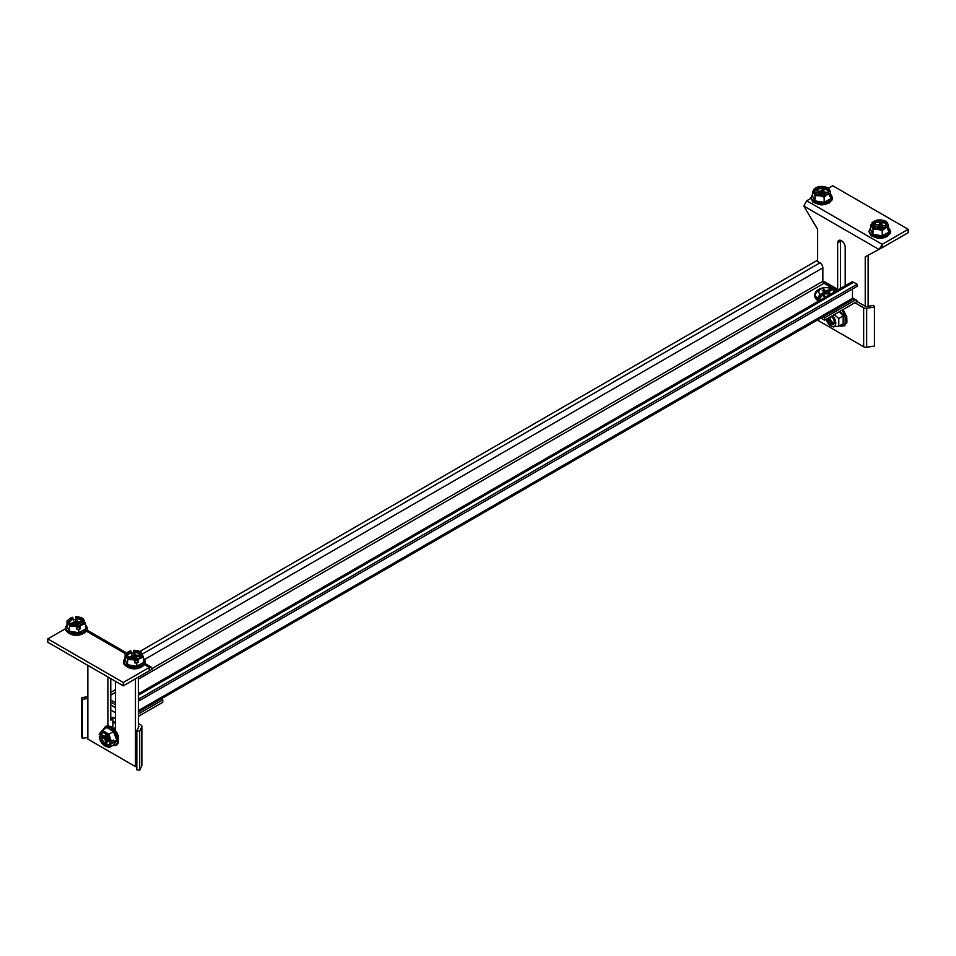 <?xml version="1.0" encoding="UTF-8"?>
<svg xmlns="http://www.w3.org/2000/svg" width="956" height="956" viewBox="0 0 956 956"><rect width="100%" height="100%" fill="white"/><g stroke="black" fill="none" stroke-linecap="round" stroke-linejoin="round"><path stroke-width="1.43" d="M822.949 281.865L823.558 282.211A3.119 1.804 -60 0 1 825.112 282.056L838.364 289.704M854.903 302.717L857.114 301.582L865.909 306.589L873.688 305.394L874.453 307.043L866.674 308.238A3.119 1.804 -0 0 1 863.662 307.772L854.903 302.717L824.598 320.212L820.81 318.025M839.416 325.853L844.495 325.805L846.956 322.244L846.765 316.795L843.072 309.553A4.923 2.844 60 0 1 843.12 309.601L843.12 309.529M874.453 307.043L874.453 346.06L866.674 347.255A3.119 1.804 180 0 1 863.662 346.789L817.32 320.033M857.114 301.582A3.119 1.804 120 0 0 856.468 300.148A3.119 1.804 120 0 0 854.903 300.304L824.598 317.798L824.598 320.212M823.2 282.414L837.444 290.23M824.598 317.798L822.901 316.818M878.038 238.199A4.923 2.844 -0 0 0 878.48 238.283A4.923 2.844 -0 0 0 881.468 238.199M870.45 229.249L873.043 234.411L882.209 235.821L889.056 232.129L882.245 236.06L872.947 234.626L870.45 229.249L871.059 224.517L872.613 224.517A7.146 4.123 -0 0 0 872.661 225.198A7.146 4.123 -0 0 0 877.907 228.675A7.146 4.123 -0 0 0 886.081 226.596L887.634 227.074L887.634 229.787L888.913 229.058L887.634 227.922M878.301 228.723L878.014 227.743L877.608 228.615M878.014 227.743L877.739 226.644L878.014 227.743M872.924 225.903L877.739 226.644M879.4 228.807L880.954 227.146L884.611 227.707M877.01 226.883L879.185 226.62L878.552 224.911L873.712 224.158A6.859 3.955 -0 0 1 881.528 222.21A6.859 3.955 -0 0 1 886.606 226.154L881.755 225.401L881.396 227.217M878.552 224.911L880.237 222.963L881.982 223.226L881.755 225.401L881.492 224.302M884.957 227.504L881.133 226.919M879.185 226.62L872.852 225.64M873.426 222.772L872.374 222.617A8.21 4.744 180 0 1 873.951 221.338A8.21 4.744 180 0 1 881.874 220.107A8.21 4.744 180 0 1 887.682 223.465A8.21 4.744 180 0 1 887.945 225.019L886.893 224.863A7.146 4.123 -0 0 0 881.599 220.705A7.146 4.123 -0 0 0 873.426 222.772L873.712 224.158M872.374 222.617L871.872 224.397M887.132 226.763A8.21 4.744 180 0 1 885.555 228.042L887.634 227.074M871.059 224.517L873.043 229.153L877.632 229.261A8.21 4.744 180 0 1 871.824 225.915A8.21 4.744 180 0 1 871.561 224.349M877.632 229.261A8.21 4.744 -0 0 0 885.555 228.042L882.209 230.575L877.632 229.261M872.9 225.903L872.613 224.517M871.872 222.772L877.297 220L881.874 220.107L886.451 221.41L887.945 225.019M872.947 234.626L873.043 229.153M882.245 236.06L882.209 230.575M889.056 232.129L888.913 229.058M888.447 225.341L888.447 228.054M886.606 226.154L886.893 224.863M879.747 224.039L880.189 227.432L880.691 226.357L880.237 222.963M879.843 227.875L878.445 228.436M114.206 728.293A4.923 2.844 60 0 0 113.848 728.58A4.923 2.844 60 0 1 114.194 728.293A4.923 2.844 60 0 1 115.437 728.09M132.585 668.579A4.923 2.844 0 0 0 135.585 668.662A4.923 2.844 0 0 0 136.027 668.579M125.009 659.628L127.602 664.79L136.756 666.201L143.603 662.508L136.792 666.44L127.495 665.006L125.009 659.628L125.152 654.251L126.371 656.294A8.21 4.744 180 0 1 128.498 651.717A8.21 4.744 180 0 1 130.709 650.809L130.996 651.406A7.146 4.123 0 0 0 127.22 655.577A7.146 4.123 0 0 0 127.399 656.139A7.146 4.123 0 0 0 134.605 659.186L135.023 663.034L138.034 662.568L136.075 658.349L136.111 660.668L135.023 660.799M131.103 657.441L130.853 656.402L129 656.688L129.466 657.692L133.231 657.561L133.983 659.186M130.853 656.402L132.37 655.72L132.537 657.692L132.502 655.362L133.577 655.195L135.549 657.226L133.589 652.996L133.721 650.343A8.21 4.744 180 0 1 136.433 650.486A8.21 4.744 180 0 1 142.241 653.844A8.21 4.744 180 0 1 140.114 658.421A8.21 4.744 180 0 1 137.903 659.329L137.616 658.72A7.146 4.123 0 0 0 141.392 655.577A7.146 4.123 0 0 0 134.007 650.94L135.382 655.254L139.146 655.123L139.612 656.127L136.242 657.095L135.262 660.799L135.561 658.995M127.459 656.246A6.859 3.955 0 0 1 131.068 652.924L132.37 655.72M137.616 658.72L137.544 659.891L136.242 657.095M141.153 656.246A6.859 3.955 0 0 0 134.079 652.458M134.545 659.76L133.063 658.815M135.549 657.226L135.382 655.254M134.007 650.94L133.721 650.343M134.88 659.795A8.21 4.744 180 0 1 132.179 659.64L135.023 660.321M126.371 656.294A8.21 4.744 0 0 0 132.179 659.64L127.602 659.532L126.371 656.294M125.152 654.251L130.709 650.809M131.068 652.924L130.996 651.406M143.603 662.508L143.46 657.083L137.903 659.329M143.46 657.083L141.01 651.801L133.589 650.295M133.589 652.996L131.163 653.127M127.495 665.006L127.602 659.532M136.792 666.44L136.756 663.309M138.034 659.855L138.034 662.568M133.362 657.848L132.992 656.437M133.099 656.784L133.577 655.195M135.632 658.815L133.362 656.736M139.002 656.222L139.146 655.123M815.528 292.381A11.496 6.632 0 0 0 814.847 294.639L818.957 289.262A16.419 16.419 0 0 1 833.728 289.262L836.153 290.971A11.233 6.489 0 0 0 834.289 289.56A11.233 6.489 0 0 0 833.728 289.262L833.728 289.262A11.233 6.489 0 0 0 833.058 288.951M818.957 289.262A11.233 6.489 0 0 0 818.396 289.56A11.233 6.489 0 0 0 818.396 298.738A11.233 6.489 0 0 0 820.846 299.802M826.916 296.3A7.493 4.326 180 0 1 822.052 295.535A16.372 9.452 120 0 0 819.782 298.595A10.671 6.166 0 0 1 817.918 297.519A16.372 9.452 120 0 1 820.2 294.46A7.493 4.326 180 0 1 821.049 288.939A7.493 4.326 180 0 1 830.621 288.449A16.372 9.452 120 0 1 832.903 288.879A10.671 6.166 0 0 1 834.755 289.943A16.372 9.452 120 0 0 832.485 289.525A7.493 4.326 180 0 1 833.799 292.333M820.2 294.46L824.012 292.261A2.378 1.374 180 0 1 823.964 292.058A2.378 1.374 180 0 1 824.048 291.628L822.268 290.588L823.917 289.644L825.697 290.672A2.378 1.374 180 0 1 826.809 290.648L830.621 288.449M827.418 293.564L828.015 291.819L828.637 292.178M828.015 291.819L826.856 292.488L826.749 293.97M825.924 293.97L825.697 290.672M826.856 292.488A2.223 1.279 0 0 0 826.677 292.464L826.809 290.648M828.398 294.914L828.553 293.408M824.048 291.628L824.275 294.914M824.275 295.392L824.18 294.03L823.259 294.842M824.012 292.261L824.144 293.934A2.223 1.279 0 0 0 824.18 294.03M828.505 293.444A2.223 1.279 0 0 1 828.541 293.54L828.673 291.723L832.485 289.525M828.673 291.723A2.378 1.374 180 0 1 828.709 292.058A2.378 1.374 180 0 1 828.625 292.357L830.417 293.396L828.768 294.352L826.976 293.313A2.378 1.374 180 0 1 825.876 293.337L822.052 295.535M823.917 289.644L825.351 293.635M825.279 293.588L824.227 294.197M828.625 292.357L828.494 294.185M817.918 297.519L824.144 293.934M826.677 292.464L832.903 288.879M837.659 290.098L837.659 242.884A5.342 3.083 60 0 1 838.77 240.446A5.342 3.083 60 0 1 842.881 241.88A5.342 3.083 60 0 1 845.212 247.246L845.212 285.748M817.631 261.49L817.631 229.309L803.817 206.054L806.721 200.76L810.784 198.406M803.817 206.054L879.054 249.492L882.185 244.33L882.185 247.676L865.24 256.794L865.24 306.267M840.563 288.425L840.563 241.211A5.342 3.083 60 0 1 840.647 240.35M868.144 255.264L868.144 306.243M806.721 200.76L882.185 244.33L908.2 229.309L832.724 185.739L828.577 188.129M882.185 247.676L908.2 232.666L908.2 229.309M819.973 204.68A4.923 2.844 -0 0 0 820.415 204.763A4.923 2.844 -0 0 0 823.415 204.68M812.397 195.729L814.99 200.891L824.144 202.302L830.991 198.609L824.192 202.541L814.882 201.107L812.397 195.729L813.006 190.997L814.56 190.997A7.146 4.123 -0 0 0 814.608 191.678A7.146 4.123 -0 0 0 819.842 195.155A7.146 4.123 -0 0 0 828.027 193.076L829.581 193.554L829.581 196.267L830.848 195.538L829.581 194.403M820.248 195.203L819.961 194.235L819.555 195.108M819.961 194.235L819.686 193.136L819.961 194.235M814.56 190.997L814.847 192.383L819.686 193.136M821.335 195.287L822.901 193.626L826.558 194.188M818.957 193.363L821.12 193.1L820.499 191.391L815.647 190.638A6.859 3.955 -0 0 1 823.475 188.691A6.859 3.955 -0 0 1 828.541 192.634L823.702 191.881L823.343 193.698M820.499 191.391L822.184 189.443L823.929 189.718L823.702 191.881L823.427 190.782M826.904 193.996L823.068 193.399M821.12 193.1L814.787 192.12M815.36 189.252L814.309 189.097A8.21 4.744 180 0 1 815.886 187.818A8.21 4.744 180 0 1 823.821 186.587A8.21 4.744 180 0 1 829.629 189.945A8.21 4.744 180 0 1 829.88 191.499L828.828 191.343A7.146 4.123 -0 0 0 823.546 187.185A7.146 4.123 -0 0 0 815.36 189.252L815.647 190.638M814.309 189.097L813.807 190.877M829.079 193.243A8.21 4.744 180 0 1 827.502 194.522L829.581 193.554M813.006 190.997L814.99 195.633L819.567 195.741A8.21 4.744 180 0 1 813.759 192.395A8.21 4.744 180 0 1 813.508 190.83M819.567 195.741A8.21 4.744 -0 0 0 827.502 194.522L824.144 197.056L819.567 195.741M813.807 189.252L819.244 186.48L823.821 186.587L828.398 187.902L829.88 191.499M814.882 201.107L814.99 195.633M824.192 202.541L824.144 197.056M830.991 198.609L830.848 195.538M830.382 191.821L830.382 194.534M828.541 192.634L828.828 191.343M821.682 190.519L822.136 193.913L822.184 189.443M821.79 194.355L820.391 194.916M110.788 678.629L110.788 720.191A5.342 3.083 -120 0 1 111.9 717.753A5.342 3.083 -120 0 1 114.565 718.016A5.342 3.083 -120 0 1 115.437 718.637M138.369 727.516L138.369 677.123M115.437 732.929L115.437 681.317M107.885 676.956L107.885 726.787M87.856 665.388L87.856 739.131L135.465 766.616L135.465 678.796M136.839 765.828L135.465 766.616M149.291 670.813L152.183 669.14L151.359 667.216L149.279 667.467L149.279 670.825L123.276 685.834L123.276 682.488L149.279 667.467L144.356 664.623M65.343 628.785L47.8 638.907L47.8 642.265L123.276 685.834M47.8 638.907L123.276 682.488M112.88 727.815L112.88 718.984A5.342 3.083 60 0 1 113.155 717.514M139.696 731.244L139.696 770.261L141.775 765.768A3.119 1.804 180 0 0 141.882 765.302L141.882 726.285A3.119 1.804 0 0 1 141.775 726.751L139.696 731.244L136.839 730.802L138.931 726.285L138.369 725.927M141.882 726.285A3.119 1.804 0 0 0 140.974 725.018L138.369 723.513M161.05 698.932L162.747 699.912L138.369 713.989M162.747 699.912L162.747 702.325L138.369 716.403M139.696 770.261L136.839 769.819L136.839 730.802M87.856 737.482L82.312 738.343L81.547 736.694L81.547 697.677L87.856 696.697M81.547 697.677L82.312 699.326L87.856 698.466M82.312 738.343L82.312 699.326M139.468 693.208A11.233 6.489 0 0 0 138.369 692.275L139.48 693.196M138.369 712.029L851.617 300.244A4.111 2.366 60 0 0 852.465 298.356L852.465 288.975M142.336 654.047L819.949 262.828A4.111 2.366 60 0 1 822.853 267.859L822.853 281.267L152.135 668.507M110.788 702.098L115.437 704.775M836.751 290.624L824.012 283.275A1.637 0.944 60 0 1 822.853 281.267M110.788 700.079L115.437 702.768M819.949 262.828L816.472 260.821L139.958 651.395M138.369 693.829L851.569 282.068A4.111 2.366 60 0 1 853.624 282.271L138.369 695.227M138.369 699.912L139.528 700.581L857.114 286.298L857.114 284.279L853.624 282.271M138.369 697.904L139.528 698.573L139.528 700.581M139.528 698.573L857.114 284.279M833.895 322.961A4.111 2.366 60 0 1 831.146 321.288A4.111 2.366 60 0 1 829.7 317.273M833.811 323.092A4.111 2.366 60 0 1 830.907 321.419A4.111 2.366 60 0 1 829.461 317.404M833.477 323.439A4.111 2.366 60 0 1 830.095 321.885A4.111 2.366 60 0 1 828.649 317.882M833.979 320.2A4.111 2.366 60 0 1 833.357 323.522A4.111 2.366 60 0 1 829.856 322.029A4.111 2.366 60 0 1 828.41 318.013M831.194 316.412A4.899 2.832 -120 0 1 832.616 317.75A4.923 2.844 -120 0 1 833.883 323.965A4.923 2.844 -120 0 1 829.127 322.698A4.923 2.844 -120 0 1 827.406 318.599A4.899 2.832 -120 0 0 829.151 322.674A4.899 2.832 -120 0 0 833.883 323.941A4.899 2.832 -120 0 0 832.616 317.75A4.923 2.844 -120 0 0 831.206 316.4M826.187 319.304A6.979 4.027 -120 0 0 828.398 323.726A6.979 4.027 -120 0 0 831.612 326.271A6.979 4.027 -120 0 0 835.723 324.072A6.979 4.027 -120 0 0 833.333 316.711A6.979 4.027 -120 0 0 832.413 315.695M838.782 318.479L838.782 326.223L843.156 323.69L843.156 315.958L838.782 318.479L834.23 314.655M831.063 316.484A4.111 2.366 60 0 1 832.437 317.535M840.479 312.098L843.885 315.671L843.156 315.958L839.32 311.716M838.782 326.223L832.975 326.737M843.885 315.671L843.885 323.809L842.618 324M843.156 323.69L843.885 323.809L843.156 323.69M833.979 322.805A4.015 2.318 60 0 1 832.724 322.423L833.369 322.793L832.724 322.423A4.015 2.318 60 0 1 829.892 317.5A4.015 2.318 60 0 1 829.904 317.153M113.644 745.035L116.811 740.207L113.465 731.579L106.845 727.492L113.644 731.424L117.05 740.195L113.644 745.035L108.912 747.604L110.741 743.828A8.21 4.744 60 0 1 110.071 745.525A8.21 4.744 -120 0 1 105.041 745.967A8.21 4.744 60 0 1 100.022 739.717A8.21 4.744 60 0 1 99.34 737.255L100.117 737.697A7.146 4.123 -120 0 0 105.041 745.094A7.146 4.123 -120 0 0 109.032 745.142A7.146 4.123 -120 0 0 109.976 743.386L110.92 742.597L107.383 740.553L106.845 743.254L105.566 742.513L105.029 739.191L106.881 738.653L104.132 736.12M105.029 739.191L101.491 737.148A6.859 3.955 -120 0 0 106.2 744.198A6.859 3.955 -120 0 0 109.486 744.605M109.701 739.466L108.315 739.478L106.845 741.689M106.881 736.108L105.029 736.646L101.491 734.602A6.859 3.955 -120 0 1 102.639 732.75M105.029 736.646L105.566 733.933L106.355 734.399M105.495 737.028L106.833 736.251L106.845 734.853M106.474 736.335L109.558 739.263M108.315 739.478L109.88 740.386M111.458 741.294L113.668 742.573L114.302 741.665L113.668 740.016L111.314 741.378L109.976 740.84A7.146 4.123 -120 0 0 101.945 732.87A7.146 4.123 -120 0 0 100.117 735.152L101.491 734.602M109.976 743.386L110.741 743.828M113.668 742.573L111.314 743.923M100.117 735.152L99.185 734.375L100.022 733.013A8.21 4.744 60 0 1 105.041 732.559A8.21 4.744 60 0 1 110.071 738.821A8.21 4.744 60 0 1 110.741 741.282M108.912 747.604L102.208 743.732L99.34 737.255M101.491 737.148L100.117 737.697M99.34 734.698A8.21 4.744 60 0 1 100.022 733.013L102.208 730.324L108.912 734.196L111.314 741.378M113.644 731.424L108.912 734.196M106.845 727.492L102.208 730.324M99.185 736.921L101.527 735.558L106.881 738.653M101.205 734.71L101.527 735.558M117.05 740.195L114.302 741.665M115.437 729.07A4.923 2.844 -120 0 0 113.872 728.687M115.437 728.795A4.923 2.844 -120 0 0 113.788 728.592M106.845 741.784L105.566 742.513M108.518 738.653L105.566 740.948M74.532 635.059A4.923 2.844 0 0 0 77.52 635.143A4.923 2.844 0 0 0 77.962 635.059M66.944 626.108L69.549 631.271L78.703 632.681L85.55 628.988L78.739 632.92L69.441 631.486L66.944 626.108L67.087 620.731L68.318 622.774A8.21 4.744 180 0 1 70.445 618.197A8.21 4.744 180 0 1 72.656 617.289L72.931 617.899A7.146 4.123 0 0 0 69.155 622.057A7.146 4.123 0 0 0 69.346 622.619A7.146 4.123 0 0 0 76.54 625.666L76.958 629.514L79.969 629.048L78.022 624.83L78.057 627.148L76.958 627.279M73.05 623.921L72.799 622.882L70.935 623.169L71.401 624.172L75.166 624.053L75.918 625.666M72.799 622.882L74.317 622.201L74.484 624.172L74.437 621.842L75.512 621.675L77.496 623.706L75.536 619.476L75.667 616.823A8.21 4.744 180 0 1 78.368 616.967A8.21 4.744 180 0 1 84.176 620.325A8.21 4.744 180 0 1 82.049 624.901A8.21 4.744 180 0 1 79.838 625.81L79.563 625.2A7.146 4.123 0 0 0 83.339 622.057A7.146 4.123 0 0 0 75.954 617.433L77.328 621.735L81.093 621.603L81.559 622.607L78.189 623.587L77.209 627.279L77.508 625.475M69.406 622.726A6.859 3.955 0 0 1 73.015 619.404L74.317 622.201M79.563 625.2L79.479 626.383L78.189 623.587M83.1 622.726A6.859 3.955 0 0 0 76.026 618.938M76.48 626.24L74.998 625.296M77.496 623.706L77.328 621.735M75.954 617.433L75.667 616.823M76.827 626.276A8.21 4.744 180 0 1 74.126 626.132L76.958 626.801M68.318 622.774A8.21 4.744 0 0 0 74.126 626.132L69.549 626.013L68.318 622.774M67.087 620.731L72.656 617.289M73.015 619.404L72.931 617.899M85.55 628.988L85.407 623.563L79.838 625.81M85.407 623.563L82.957 618.281L75.536 616.775M75.536 619.476L73.11 619.608M69.441 631.486L69.549 626.013M78.739 632.92L78.703 629.789M79.969 626.335L79.969 629.048M75.297 624.328L74.938 622.918M75.261 624.244L75.512 621.675M77.579 625.296L75.309 623.228M80.949 622.703L81.093 621.603M863.662 346.789L863.662 307.772M854.903 300.304L852.429 298.881M866.674 347.255L866.674 308.238M870.593 228.149A10.325 5.963 -0 0 0 877.082 236.658A10.325 5.963 -0 0 0 888.088 234.411A10.325 5.963 -0 0 0 888.447 227.683M112.88 722.784A10.731 6.19 60 0 1 115.437 723.214M125.152 658.529A10.325 5.963 0 0 0 124.328 662.819A10.325 5.963 0 0 0 136.983 667.037A10.325 5.963 0 0 0 144.272 659.736A10.325 5.963 0 0 0 143.46 658.529M133.075 656.784L133.314 657.764M133.864 657.812L134.067 656.27M137.282 655.41L137.138 656.569M818.515 301.152L814.847 296.013L814.847 294.639A11.496 6.632 0 0 0 818.217 299.324A11.496 6.632 0 0 0 820.129 300.22M814.847 296.013A11.496 6.632 0 0 0 818.217 300.71A11.496 6.632 0 0 0 818.766 301.009M837.659 242.884L840.563 241.211M812.54 194.63A10.325 5.963 -0 0 0 819.017 203.138A10.325 5.963 -0 0 0 830.035 200.891A10.325 5.963 -0 0 0 830.382 194.164M86.303 631.103L125.63 653.82M112.88 718.984L110.788 720.191M110.788 710.009L115.437 712.686M110.788 704.907L115.437 707.595M141.775 726.751L141.775 765.768M852.465 298.356L138.369 710.643M822.853 267.859L144.487 659.52M115.437 689.694L110.788 692.371M110.788 695.06L115.437 692.371M138.369 679.13L824.012 283.275M839.559 325.769A11.042 6.381 -120 0 0 845.773 321.993A11.042 6.381 -120 0 0 841.973 310.509A11.042 6.381 -120 0 0 841.794 310.282M112.617 745.465A10.325 5.963 -120 0 0 117.636 739.048A10.325 5.963 -120 0 0 110.418 727.731A10.325 5.963 -120 0 0 103.463 729.607M105.566 735.511L106.845 735.212M67.087 625.009A10.325 5.963 0 0 0 66.275 629.299A10.325 5.963 0 0 0 78.918 633.517A10.325 5.963 0 0 0 86.219 626.216A10.325 5.963 0 0 0 85.407 625.009M75.811 624.292L76.014 622.75M79.228 621.89L79.073 623.049M852.465 297.842L856.468 300.148M888.447 227.504L890.669 231.567L890.359 233.204L887.18 236.526L883.033 237.972L877.022 238.068L870.964 235.594L868.837 231.567L870.593 227.91M878.54 228.747L878.074 227.146M115.437 721.649L112.88 721.565M143.46 658.29L144.798 660.094C148.013 666.691 131.988 673.92 123.814 663.846L123.671 660.417L125.152 658.29M830.382 193.984L832.616 198.059L832.306 199.685L829.127 203.007L824.968 204.453L818.969 204.548L812.899 202.075L810.772 198.047L812.54 194.391M820.475 195.227L820.009 193.626M151.359 667.216L144.942 663.512M126.658 652.96L86.877 629.992M831.612 326.271L833.357 326.976M103.26 729.727L105.554 726.357L107.932 725.771L111.47 726.859L116.823 732.475L118.592 736.777L118.592 742.597L116.489 745.262L112.414 745.584M108.876 738.869L107.156 740.721M85.407 624.77L86.745 626.574C89.96 633.171 73.935 640.4 65.749 630.327L65.617 626.897L67.087 624.77"/></g></svg>
